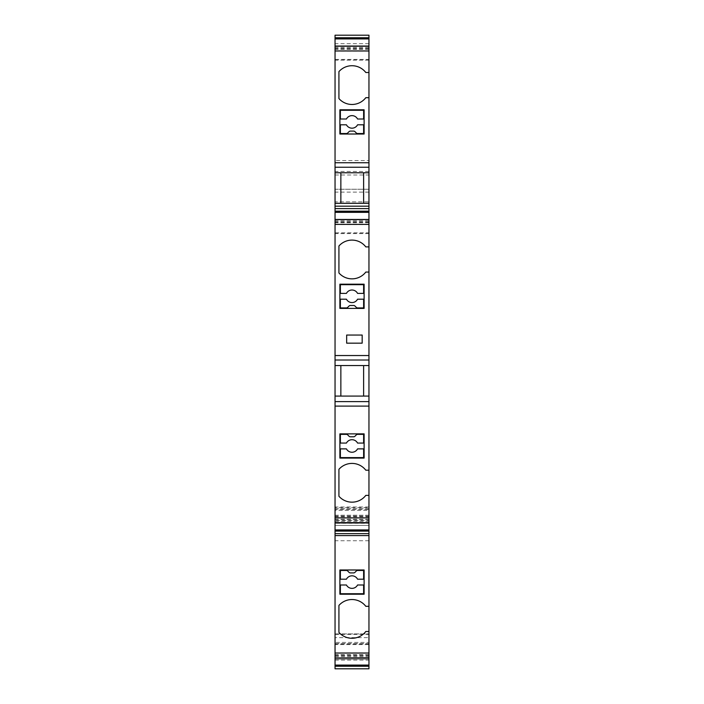 <?xml version="1.0" encoding="UTF-8"?>
<svg xmlns="http://www.w3.org/2000/svg" width="704" height="704" viewBox="0 0 704 704"><rect width="100%" height="100%" fill="white"/><g stroke="black" fill="none" stroke-linecap="round" stroke-linejoin="round"><path stroke-width="0.53" stroke-dasharray="3.52 2.64" d="M368.958 642.426L368.958 637.63L335.042 637.63L335.042 633.926L368.958 633.926L335.042 633.926L335.042 668.8L335.042 642.426L368.958 642.426L368.958 659.111L335.042 659.111L335.042 516.692L335.042 523.31L368.958 523.31L368.958 668.8L368.958 659.111L335.042 659.111L335.042 668.8L368.958 668.8L335.042 668.8L368.958 668.8L368.958 643.614L335.042 643.614M335.042 634.392L368.958 634.392L368.958 633.926L368.958 643.614M364.109 308.405L339.891 308.405L339.891 284.187L364.109 284.187L364.109 308.405M363.625 284.671L363.625 293.383L357.562 293.383A6.274 6.274 0 0 0 346.438 293.383L340.375 293.383L340.375 284.671L363.625 284.671M340.375 299.2L340.375 307.921L346.35 307.921A1.936 1.936 0 0 0 347.723 307.349L349.026 306.046A1.936 1.936 0 0 1 350.398 305.474L353.602 305.474A1.936 1.936 0 0 1 354.974 306.046L356.277 307.349A1.936 1.936 0 0 0 357.65 307.921L363.625 307.921L363.625 299.2L357.562 299.2A6.274 6.274 0 0 1 346.438 299.2L340.375 299.2M335.042 175.006L368.958 175.006L368.958 201.837L335.042 201.837L335.042 35.2L368.958 35.2L368.958 160.547L335.042 160.547M335.042 637.63L335.042 642.426M368.958 654.685L335.042 654.685L335.042 644.591L368.958 644.591L368.958 643.834L368.958 657.95L368.958 644.591M335.042 654.685L335.042 644.591M368.958 519.543L335.042 519.543L335.042 522.799L335.042 509.45L368.958 509.45L368.958 522.799L368.958 520.52L335.042 520.52M335.042 519.543L335.042 509.45M368.958 233.508L368.958 232.822L335.042 232.822L335.042 219.463L335.042 233.508L368.958 233.508L368.958 224.55L335.042 224.55M335.042 232.822L335.042 233.508M368.958 60.086L368.958 59.409L335.042 59.409L335.042 46.05L335.042 60.086L368.958 60.086L368.958 51.128L335.042 51.128M335.042 59.409L335.042 60.086M335.042 201.837L335.042 189.244L368.958 189.244L368.958 510.426L335.042 510.426L335.042 189.244L368.958 189.244L368.958 201.837L335.042 201.837M368.958 523.31L368.958 507.012L368.958 507.566L335.042 507.566L335.042 515.275L335.042 510.426M335.042 507.566L335.042 523.31M335.042 516.692L368.958 516.692M368.958 175.006L368.958 160.547M335.042 515.24L368.958 515.24L368.958 507.566M368.958 515.24L368.958 510.426M368.958 59.409L368.958 51.128M368.958 232.822L368.958 224.55M335.042 519.834L368.958 519.834L368.958 520.52M368.958 519.834L368.958 509.45M368.958 634.392L368.958 637.63M335.042 525.413L368.958 525.413L335.042 525.413M368.958 631.497L365.807 631.497A17.442 17.442 0 0 1 338.923 632.377L338.923 605.431A17.442 17.442 0 0 1 365.807 606.311L368.958 606.311M335.042 533.65L368.958 533.65M335.042 365.561L340.859 365.561L340.859 396.079L368.958 396.079M340.859 396.079L335.042 396.079M340.859 365.561L368.958 365.561M368.958 222.728L335.042 222.728M368.958 208.613L335.042 208.613M335.042 172.77L340.859 172.77L340.859 203.289L368.958 203.289M340.859 203.289L335.042 203.289M340.859 172.77L368.958 172.77M364.109 134.015L339.891 134.015L339.891 109.798L364.109 109.798L364.109 134.015M363.625 110.282L363.625 119.002L357.562 119.002A6.274 6.274 0 0 0 346.438 119.002L340.375 119.002L340.375 110.282L363.625 110.282M340.375 124.81L340.375 133.531L346.35 133.531A1.936 1.936 0 0 0 347.723 132.968L349.026 131.657A1.936 1.936 0 0 1 350.398 131.094L353.602 131.094A1.936 1.936 0 0 1 354.974 131.657L356.277 132.968A1.936 1.936 0 0 0 357.65 133.531L363.625 133.531L363.625 124.81L357.562 124.81A6.274 6.274 0 0 1 346.438 124.81L340.375 124.81M363.625 203.289L363.625 172.77M368.958 272.07L365.807 272.07A17.442 17.442 0 0 1 338.923 272.95L338.923 246.004A17.442 17.442 0 0 1 365.807 246.884L368.958 246.884M350.398 572.906A1.936 1.936 0 0 1 349.026 572.343L347.723 571.032A1.936 1.936 0 0 0 346.35 570.469L340.375 570.469L340.375 579.19L346.438 579.19A6.274 6.274 0 0 1 357.562 579.19L363.625 579.19L363.625 570.469L357.65 570.469A1.936 1.936 0 0 0 356.277 571.032L354.974 572.343A1.936 1.936 0 0 1 353.602 572.906L350.398 572.906M363.625 396.079L363.625 365.561M368.958 49.315L335.042 49.315M339.891 569.985L339.891 594.202L364.109 594.202L364.109 569.985L339.891 569.985M340.375 593.718L340.375 584.998L346.438 584.998A6.274 6.274 0 0 0 357.562 584.998L363.625 584.998L363.625 593.718L340.375 593.718M362.173 335.042L362.173 343.165L346.667 343.165L346.667 335.042L362.173 335.042M368.958 97.689L365.807 97.689A17.442 17.442 0 0 1 338.923 98.569L338.923 71.623A17.442 17.442 0 0 1 365.807 72.503L368.958 72.503M353.602 436.788L350.398 436.788A1.936 1.936 0 0 1 349.026 436.225L347.723 434.914A1.936 1.936 0 0 0 346.35 434.35L340.375 434.35L340.375 443.071L346.438 443.071A6.274 6.274 0 0 1 357.562 443.071L363.625 443.071L363.625 434.35L357.65 434.35A1.936 1.936 0 0 0 356.277 434.914L354.974 436.225A1.936 1.936 0 0 1 353.602 436.788M339.891 433.866L364.109 433.866L364.109 458.084L339.891 458.084L339.891 433.866M363.625 457.6L340.375 457.6L340.375 448.879L346.438 448.879A6.274 6.274 0 0 0 357.562 448.879L363.625 448.879L363.625 457.6M368.958 495.387L365.807 495.387A17.442 17.442 0 0 1 338.923 496.258L338.923 469.313A17.442 17.442 0 0 1 365.807 470.193L368.958 470.193M368.958 192.122L335.042 192.122M368.958 171.433L335.042 171.433M368.958 516.138L335.042 516.138M335.042 518.276L368.958 518.276M368.958 523.239L335.042 523.239M368.958 540.742L335.042 540.742M335.042 660.079L368.958 660.079M368.958 652.872L335.042 652.872M335.042 643.914L368.958 643.914M335.042 654.984L368.958 654.984M335.042 655.67L368.958 655.67M335.042 656.568L368.958 656.568M368.958 517.722L335.042 517.722M335.042 508.763L368.958 508.763M335.042 521.418L368.958 521.418M368.958 220.854L335.042 220.854M368.958 221.751L335.042 221.751M368.958 222.429L335.042 222.429M368.958 47.432L335.042 47.432M368.958 48.33L335.042 48.33M368.958 49.016L335.042 49.016M368.958 43.692L335.042 43.692M368.958 515.275L335.042 515.275M368.958 507.012L335.042 507.012M368.958 643.834L335.042 643.834M368.958 508.693L335.042 508.693M368.958 233.578L335.042 233.578M368.958 60.166L335.042 60.166"/><path stroke-width="1.06" d="M363.625 284.671L363.625 293.383L357.562 293.383A6.274 6.274 0 0 0 346.438 293.383L340.375 293.383L340.375 284.671L363.625 284.671M335.042 666.248L335.042 668.8L368.958 668.8L368.958 665.078L335.042 665.078L335.042 666.248L368.958 666.248M335.042 38.922L368.958 38.922L368.958 35.2L335.042 35.2L335.042 517.889L368.958 517.889L368.958 535.586L335.042 535.586L335.042 653.039L368.958 653.039L368.958 657.95L335.042 657.95L335.042 665.078M335.042 657.95L368.958 657.809M335.042 653.039L335.042 657.809M335.042 535.586L335.042 522.658L368.958 522.658M335.042 517.889L335.042 522.658M368.958 38.922L368.958 46.05L335.042 46.05M368.958 72.503L368.958 97.689L365.807 97.689A17.442 17.442 0 0 1 338.923 98.569L338.923 71.623A17.442 17.442 0 0 1 365.807 72.503L368.958 72.503L368.958 46.05M335.042 162.747L368.958 162.747L368.958 97.689M368.958 162.747L368.958 219.463L335.042 219.463M368.958 246.884L368.958 272.07L365.807 272.07A17.442 17.442 0 0 1 338.923 272.95L338.923 246.004A17.442 17.442 0 0 1 365.807 246.884L368.958 246.884L368.958 219.463M335.042 355.538L368.958 355.538L368.958 272.07M368.958 355.538L368.958 396.079L335.042 396.079M368.958 470.193L368.958 495.387L365.807 495.387A17.442 17.442 0 0 1 338.923 496.258L338.923 469.313A17.442 17.442 0 0 1 365.807 470.193L368.958 470.193L368.958 396.079M368.958 517.889L368.958 495.387M368.958 606.311L368.958 631.497L365.807 631.497A17.442 17.442 0 0 1 338.923 632.377L338.923 605.431A17.442 17.442 0 0 1 365.807 606.311L368.958 606.311L368.958 535.586M368.958 653.039L368.958 631.497M368.958 657.95L368.958 665.078M364.109 594.202L339.891 594.202L339.891 569.985L364.109 569.985L364.109 594.202M368.958 533.65L335.042 533.65M368.958 522.799L335.042 522.799M364.109 458.084L339.891 458.084L339.891 433.866L364.109 433.866L364.109 458.084M340.859 396.079L340.859 365.561M335.042 365.561L368.958 365.561M362.173 335.042L362.173 343.165L346.667 343.165L346.667 335.042L362.173 335.042M339.891 284.187L364.109 284.187L364.109 308.405L339.891 308.405L339.891 284.187M335.042 208.613L368.958 208.613M335.042 203.289L368.958 203.289M340.859 203.289L340.859 172.77M335.042 172.77L368.958 172.77M339.891 109.798L364.109 109.798L364.109 134.015L339.891 134.015L339.891 109.798M340.375 110.282L363.625 110.282L363.625 119.002L357.562 119.002A6.274 6.274 0 0 0 346.438 119.002L340.375 119.002L340.375 110.282M346.438 124.81L340.375 124.81L340.375 133.531L346.35 133.531A1.936 1.936 0 0 0 347.723 132.968L349.026 131.657A1.936 1.936 0 0 1 350.398 131.094L353.602 131.094A1.936 1.936 0 0 1 354.974 131.657L356.277 132.968A1.936 1.936 0 0 0 357.65 133.531L363.625 133.531L363.625 124.81L357.562 124.81A6.274 6.274 0 0 1 346.438 124.81M349.026 306.046A1.936 1.936 0 0 1 350.398 305.474L353.602 305.474A1.936 1.936 0 0 1 354.974 306.046L356.277 307.349A1.936 1.936 0 0 0 357.65 307.921L363.625 307.921L363.625 299.2L357.562 299.2A6.274 6.274 0 0 1 346.438 299.2L340.375 299.2L340.375 307.921L346.35 307.921A1.936 1.936 0 0 0 347.723 307.349L349.026 306.046M350.398 572.906A1.936 1.936 0 0 1 349.026 572.343L347.723 571.032A1.936 1.936 0 0 0 346.35 570.469L340.375 570.469L340.375 579.19L346.438 579.19A6.274 6.274 0 0 1 357.562 579.19L363.625 579.19L363.625 570.469L357.65 570.469A1.936 1.936 0 0 0 356.277 571.032L354.974 572.343A1.936 1.936 0 0 1 353.602 572.906L350.398 572.906M363.625 396.079L363.625 365.561M340.375 593.718L340.375 584.998L346.438 584.998A6.274 6.274 0 0 0 357.562 584.998L363.625 584.998L363.625 593.718L340.375 593.718M350.398 436.788L353.602 436.788A1.936 1.936 0 0 0 354.974 436.225L356.277 434.914A1.936 1.936 0 0 1 357.65 434.35L363.625 434.35L363.625 443.071L357.562 443.071A6.274 6.274 0 0 0 346.438 443.071L340.375 443.071L340.375 434.35L346.35 434.35A1.936 1.936 0 0 1 347.723 434.914L349.026 436.225A1.936 1.936 0 0 0 350.398 436.788M363.625 203.289L363.625 172.77M363.625 457.6L340.375 457.6L340.375 448.879L346.438 448.879A6.274 6.274 0 0 0 357.562 448.879L363.625 448.879L363.625 457.6M368.958 665.826L335.042 665.826M368.958 531.098L335.042 531.098M368.958 530.675L335.042 530.675M368.958 529.927L335.042 529.927M368.958 406.102L335.042 406.102M368.958 401.623L335.042 401.623M335.042 360.017L368.958 360.017M368.958 224.374L335.042 224.374M368.958 219.604L335.042 219.604M335.042 212.335L368.958 212.335M335.042 211.587L368.958 211.587M335.042 211.165L368.958 211.165M368.958 206.193L335.042 206.193M335.042 167.226L368.958 167.226M368.958 50.961L335.042 50.961M368.958 46.191L335.042 46.191M335.042 38.174L368.958 38.174M335.042 37.752L368.958 37.752"/></g></svg>
